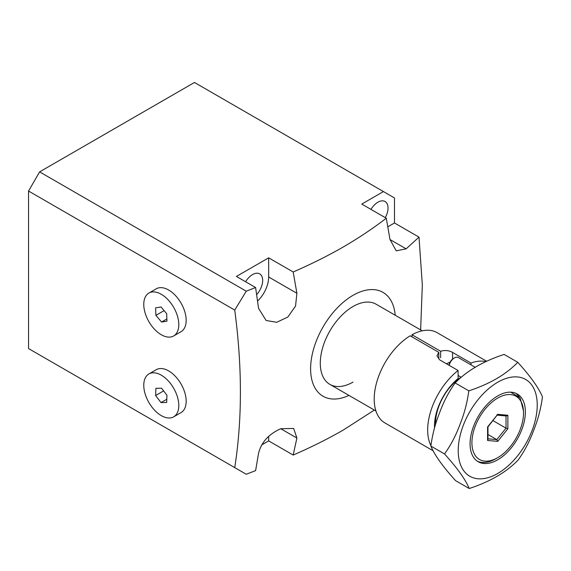 <?xml version="1.0" encoding="UTF-8"?>
<svg xmlns="http://www.w3.org/2000/svg" width="571" height="571" viewBox="0 0 571 571"><rect width="100%" height="100%" fill="white"/><g stroke="black" fill="none" stroke-linecap="round" stroke-linejoin="round"><path stroke-width="0.86" d="M422.205 330.823L376.146 304.229A46.28 26.716 120 0 0 353.006 306.52A46.28 26.716 120 0 0 322.779 347.304A46.28 26.716 120 0 0 329.874 384.383A46.28 26.716 120 0 0 353.006 382.092M420.634 329.917L422.326 285.036L419.007 237.129L406.131 248.849L396.217 250.84L390 239.535L386.289 218.236L361.764 204.075L383.427 191.57L194.468 82.474L39.613 171.878L246.258 291.189L234.738 310.082L28.55 191.042L28.55 348.567L246.258 474.258L255.608 470.611L258.577 453.167C261.354 442.261 268.748 434.117 280.768 428.728L293.665 428.457L296.899 438.036L293.187 455.051C310.931 447.35 327.576 439.042 343.128 430.134L374.355 410.071M395.211 315.235A59.962 34.617 120 0 0 353.006 295.343A59.962 34.617 120 0 0 310.66 366.404A59.962 34.617 120 0 0 348.938 395.389M257.578 301.081A22.811 13.169 120 0 0 268.67 276.985L296.899 293.287L293.187 271.982C310.931 264.273 327.576 255.972 343.128 247.065C358.617 238.043 373.006 228.436 386.289 218.236M296.899 293.287L295.55 306.056L287.848 317.033L276.699 322.294L266.143 320.495L258.577 308.411L255.608 287.541L246.258 291.189M234.738 467.606C242.29 419.464 242.29 366.953 234.738 310.082M370.964 209.386A14.339 8.28 -60 0 1 377.895 202.213A14.339 8.28 -60 0 1 385.068 201.506A14.339 8.28 -60 0 1 385.289 217.658M245.601 281.76A14.339 8.28 -60 0 1 252.539 274.587A14.339 8.28 -60 0 1 259.705 273.88A14.339 8.28 -60 0 1 256.657 294.622M383.427 191.57L394.49 197.959L394.49 222.968L419.007 237.129M261.704 444.916L268.67 440.898L293.187 455.051M293.187 271.982L268.67 257.828L236.408 276.45L255.608 287.541M28.55 191.042L39.613 171.878M387.809 226.823L394.49 222.968M268.67 276.985L268.67 257.828M268.67 440.898L268.67 436.351M450.112 362.093L446.422 363.77M523.536 412.954A36.501 21.07 120 0 0 497.726 398.058A36.501 21.07 120 0 0 471.917 442.761A36.501 21.07 120 0 0 497.726 457.657A36.501 21.07 120 0 0 523.536 412.954L523.536 411.07L520.117 397.937L510.767 392.17M519.325 396.874L516.02 393.348M460.79 377.41A38.457 22.205 120 0 0 435.509 423.332A38.457 22.205 120 0 0 435.523 424.531M461.061 377.188L458.784 375.875A7.823 4.518 -60 0 1 458.206 375.425M497.726 457.657L495.885 458.72A39.106 22.576 -60 0 1 477.27 461.154M487.969 434.517L496.806 439.613L506.02 428.15L507.862 428.764L497.726 441.376L496.806 439.613L487.969 438.828M492.994 420.627L506.02 428.15L506.02 415.938M496.806 415.031L497.726 414.339L507.862 415.245L506.391 415.973L497.384 415.167M487.584 440.469L487.969 439.506L487.969 426.88L497.726 414.339L487.584 426.951L487.584 440.469L497.726 441.376M473.709 425.887A39.106 22.576 120 0 0 478.17 461.725A39.106 22.576 120 0 0 521.737 429.82A39.106 22.576 120 0 0 517.276 393.99A39.106 22.576 120 0 0 473.709 425.887M463.416 425.045A55.872 32.262 -60 0 1 517.312 376.931A55.872 32.262 -60 0 1 532.036 430.67A55.872 32.262 -60 0 1 478.134 478.783A55.872 32.262 -60 0 1 463.416 425.045M533.657 430.356C537.982 419.678 540.915 408.515 542.45 396.874C538.803 387.987 530.573 376.46 517.761 362.3C506.013 374.476 489.697 383.99 468.805 390.842C467.256 402.505 464.33 413.668 460.012 424.332C456.043 435.216 450.883 445.087 444.531 453.952C457.357 468.141 465.586 479.661 469.219 488.526C490.146 481.653 506.463 472.138 518.175 459.983C524.535 451.097 529.695 441.219 533.657 430.356M469.219 488.526L455.565 480.639C442.732 466.457 434.502 454.93 430.877 446.072C432.425 434.403 435.352 423.247 439.67 412.583C443.638 401.698 448.799 391.827 455.151 382.963C466.9 370.786 483.216 361.272 504.114 354.42L517.761 362.3M455.151 382.963L468.805 390.842M430.877 446.072L444.531 453.952M434.524 427.929A42.511 24.546 120 0 1 458.092 378.523L458.092 370.508L439.656 359.866L436.979 355.812L438.799 352.343L410.156 335.805A52.139 30.106 120 0 0 376.839 381.799A52.139 30.106 120 0 0 385.011 422.99L432.954 450.669M458.092 370.508A52.139 30.106 120 0 0 430.927 445.601M485.807 361.643A52.139 30.106 120 0 0 470.996 363.056L470.996 364.862M486.628 361.243L437.15 332.679A52.139 30.106 120 0 0 411.998 334.742L411.998 336.869M411.998 334.742L440.641 351.272C444.816 350.002 448.792 350.38 452.56 352.414L470.996 363.056M438.799 352.343L438.799 358.781M440.641 351.272L440.641 357.71M173.67 416.844L181.043 412.59A24.767 14.296 -120 0 0 178.081 379.529A24.767 14.296 -120 0 0 156.276 369.687L148.903 373.948A24.767 14.296 -120 0 0 151.865 407.002A24.767 14.296 -120 0 0 173.67 416.844A24.767 14.296 -120 0 0 170.7 383.783A24.767 14.296 -120 0 0 148.903 373.948M161.564 388.194L166.953 395.268L166.668 402.469L161.001 402.598L155.619 395.525L155.897 388.323L161.564 388.194M163.627 390.899L155.619 395.525M166.796 399.257L161.001 402.598M173.67 335.955L181.043 331.694A24.767 14.296 -120 0 0 186.153 319.453A24.767 14.296 -120 0 0 174.997 295.057A24.767 14.296 -120 0 0 156.276 288.798L148.903 293.051A24.767 14.296 -120 0 0 143.785 305.299A24.767 14.296 -120 0 0 154.941 329.695A24.767 14.296 -120 0 0 173.67 335.955A24.767 14.296 -120 0 0 178.78 323.707A24.767 14.296 -120 0 0 167.624 299.318A24.767 14.296 -120 0 0 148.903 293.051M166.668 313.643L166.946 321.173L161.564 322.037L155.897 315.363L155.619 307.833L161.001 306.977L166.668 313.643M161.564 322.037L166.868 318.975M164.105 310.624L155.897 315.363M475.293 367.346L458.313 357.539A7.823 4.518 120 0 0 454.402 357.931A7.823 4.518 120 0 0 449.149 365.347M448.977 365.247A6.517 3.761 -60 0 1 453.481 358.46L454.402 357.931M390 239.535L406.131 248.849M280.768 428.728L296.899 438.036M507.862 415.245L507.862 428.764M452.56 352.414L452.56 359.102M329.874 384.383L375.925 410.97"/></g></svg>
